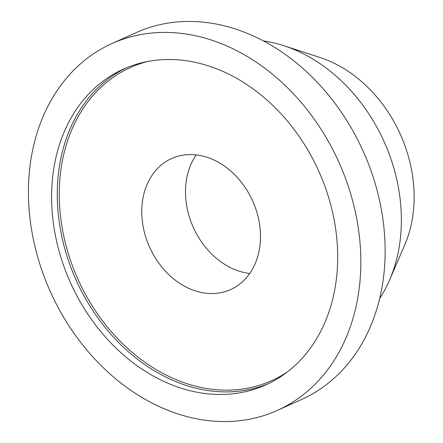 <?xml version="1.0" encoding="UTF-8"?>
<svg xmlns="http://www.w3.org/2000/svg" width="443" height="443" viewBox="0 0 443 443"><rect width="100%" height="100%" fill="white"/><g stroke="black" fill="none" stroke-linecap="round" stroke-linejoin="round"><path stroke-width="0.66" d="M117.6 41.171A201.211 158.123 -114.3 0 0 111.874 43.586A201.211 158.123 -114.3 0 0 48.913 288.41A201.211 158.123 -114.3 0 0 271.675 412.798A201.211 158.123 -114.3 0 0 277.401 410.384A201.211 158.123 -114.3 0 0 340.362 165.56A201.211 158.123 -114.3 0 0 117.6 41.171M277.401 410.384L301.705 399.414A201.211 158.123 -114.3 0 0 364.667 154.59A201.211 158.123 -114.3 0 0 141.904 30.202A201.211 158.123 -114.3 0 0 136.178 32.616L111.874 43.586M379.657 298.554A158.09 124.239 -114.3 0 0 389.607 279.987A158.09 124.239 -114.3 0 0 283.885 45.718A158.09 124.239 -114.3 0 0 263.38 40.894M389.607 279.987L404.725 244.968A126.477 99.393 -114.3 0 0 320.151 57.551L283.885 45.718M197.218 62.784A173.185 136.095 -114.3 0 0 123.403 69.13A173.185 136.095 -114.3 0 0 56.095 238.893A173.185 136.095 -114.3 0 0 192.057 391.18A173.185 136.095 -114.3 0 0 265.878 384.84A173.185 136.095 -114.3 0 0 333.186 215.076A173.185 136.095 -114.3 0 0 197.218 62.784M200.048 292.192A71.86 56.471 -114.3 0 0 230.676 289.556A71.86 56.471 -114.3 0 0 258.607 219.119A71.86 56.471 -114.3 0 0 202.191 155.925A71.86 56.471 -114.3 0 0 171.563 158.561A71.86 56.471 -114.3 0 0 143.632 228.998A71.86 56.471 -114.3 0 0 200.048 292.192M196.238 154.895A71.86 56.471 -114.3 0 0 191.974 224.23A71.86 56.471 -114.3 0 0 243.794 272.451A71.86 56.471 -114.3 0 0 249.752 273.481M126.255 67.89A173.185 136.095 -114.3 0 0 62.181 238.24A173.185 136.095 -114.3 0 0 197.728 388.622A173.185 136.095 -114.3 0 0 268.691 383.516M147.486 61.516A171.746 134.965 -114.3 0 0 61.671 224.784A171.746 134.965 -114.3 0 0 198.564 386.894A171.746 134.965 -114.3 0 0 287.518 371.815"/></g></svg>
